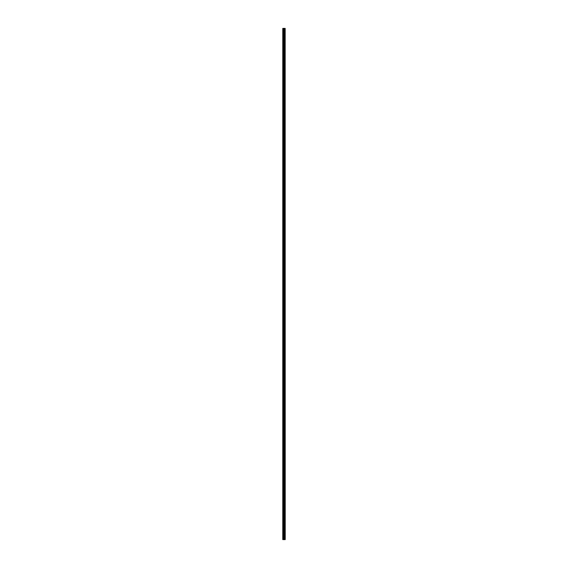 <?xml version="1.0" encoding="UTF-8"?>
<svg xmlns="http://www.w3.org/2000/svg" width="568" height="568" viewBox="0 0 568 568"><rect width="100%" height="100%" fill="white"/><g stroke="black" fill="none" stroke-linecap="round" stroke-linejoin="round"><path stroke-width="0.85" d="M285.164 28.4L285.221 539.6L285.164 28.4L282.779 28.4L282.779 539.6L282.921 28.4M282.921 539.6L285.164 539.6M284.582 28.4L284.582 539.6L284.568 28.4M284.895 28.4L284.895 539.6L284.88 28.4M285.115 539.6L285.115 28.4M284.348 539.6L284.348 28.4M284.298 539.6L284.298 28.4M284.852 539.6L284.852 28.4M284.802 539.6L284.802 28.4M284.66 539.6L284.66 28.4M284.611 539.6L284.611 28.4M284.199 539.6L284.199 28.4M284.099 539.6L284.099 28.4M283.879 539.6L283.879 28.4M283.78 539.6L283.78 28.4M283.389 539.6L283.389 28.4M283.29 539.6L283.29 28.4"/></g></svg>
